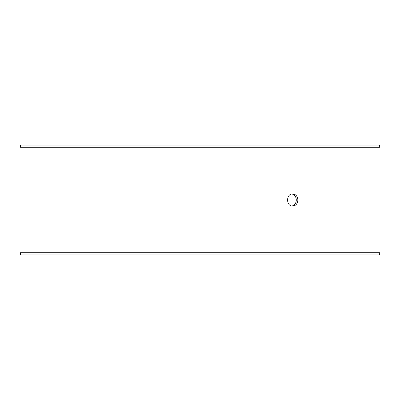 <?xml version="1.0" encoding="UTF-8"?>
<svg xmlns="http://www.w3.org/2000/svg" width="400" height="400" viewBox="0 0 400 400"><rect width="100%" height="100%" fill="white"/><g stroke="black" fill="none" stroke-linecap="round" stroke-linejoin="round"><path stroke-width="0.6" d="M20.025 252.72L20.825 254.915L20 252.72L20 147.28L20.8 145.085L379.2 145.085L380 147.28L20.025 147.28L20.025 252.72L380 252.72L380 147.28M20.825 145.085L20.025 147.28M20.825 254.915L379.2 254.915L380 252.72M291.92 206.03C294.645 205.3 296.11 203.29 296.31 200C296.115 196.715 294.65 194.705 291.92 193.97M297.885 200C297.59 203.705 295.865 205.74 292.705 206.1C285.9 206.48 285.905 193.52 292.705 193.9C295.865 194.255 297.59 196.29 297.885 200"/></g></svg>

